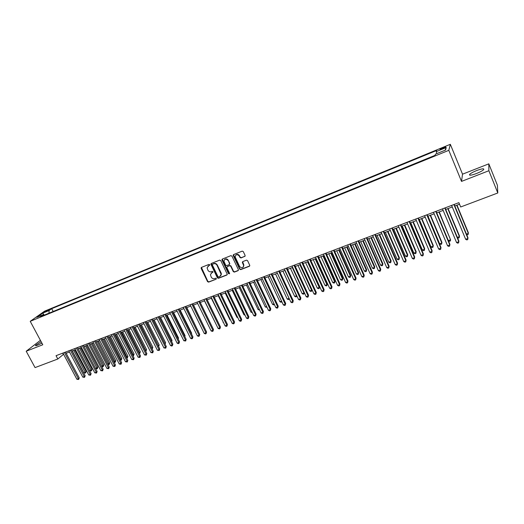 <?xml version="1.0" encoding="UTF-8"?>
<svg xmlns="http://www.w3.org/2000/svg" width="524" height="524" viewBox="0 0 524 524"><rect width="100%" height="100%" fill="white"/><g stroke="black" fill="none" stroke-linecap="round" stroke-linejoin="round"><path stroke-width="0.79" d="M209.692 264.731L208.945 264.41L201.478 267.391L201.137 268.406L207.563 281.663L208.618 282.122L216.091 279.22L216.333 278.506L215.587 278.185L214.617 278.565C213.183 278.951 212.05 278.46 211.224 277.085L210.419 274.72L211.801 272.729L213.078 271.897L212.272 271.308L211.303 271.687C209.869 272.087 208.735 271.596 207.904 270.214L207.098 267.771L209.692 264.731M476.722 170.529C473.198 171.957 470.84 173.234 469.655 174.361C468.915 175.71 471.207 175.422 476.539 173.496C480.082 172.062 482.453 170.785 483.652 169.645C484.366 168.296 482.054 168.59 476.722 170.529M41.141 341.694L35.553 345.29C35.2 345.873 35.953 345.814 37.813 345.106L41.92 343.154M443.009 147.663L440.094 149.209C439.774 149.668 440.645 149.497 442.708 148.698L445.629 147.152C445.944 146.694 445.072 146.864 443.009 147.663M244.728 256.485L245.108 255.437L243.293 251.599L242.199 251.134L233.593 254.572L233.147 255.371L239.658 269.159L240.739 269.631L249.352 266.277L249.784 265.38L247.557 260.625L246.463 260.159L242.769 261.614L242.33 262.465L243.64 265.419C243.11 268.144 241.754 268.491 239.579 266.454L235.152 256.917C235.774 254.271 237.136 253.963 239.239 255.987L239.946 257.481L241.033 257.946L245.094 256.164M461.513 181.402L488.872 170.726L497.8 192.976L497.394 185.247L488.813 163.842L462.528 174.184L450.332 144.303L448.806 150.342L461.513 181.402L462.528 174.184M40.407 340.331L26.2 351.231L42.785 344.759L30.222 321.323L448.806 150.342M26.2 351.231L35.056 367.593L57.817 359.006L63.594 354.257M497.8 192.976L460.668 206.987L458.88 202.657L56.042 355.685L57.817 359.006M220.761 260.585L219.687 260.12L211.296 263.467L210.858 264.103L217.375 277.838L218.442 278.303L226.833 275.034L227.272 274.307L220.761 260.585M222.373 259.046L230.874 255.653L231.955 256.118L238.387 269.657L238.02 270.685L234.372 272.107L233.298 271.642L230.691 266.179L229.617 265.714L227.206 266.664L226.768 267.397L229.558 273.358L228.556 273.751L222.012 260.081L222.373 259.046M45.188 311.904L49.695 309.579L47.52 310.247L44.278 312.049L45.188 311.904M450.332 144.303L44.553 311.171L30.222 321.323M436.859 153.591L436.282 151.619L436.662 150.473L51.686 308.682L49.066 310.555L48.994 313.188M436.282 151.619L446.245 147.532L445.557 150.034L435.431 154.174L435.031 155.386L40.531 316.647L43.263 314.701L36.857 317.321L42.719 313.156L49.066 310.555M435.051 155.333L53.042 311.531M488.872 170.726L488.813 163.842M66.168 353.281L69.495 352.017M72.076 351.041L75.449 349.763M78.024 348.788L81.443 347.491M84.023 346.515L87.488 345.205M90.062 344.222L93.573 342.899M96.154 341.917L99.704 340.574M102.291 339.591L105.887 338.229M108.468 337.253L112.11 335.871M114.697 334.888L118.391 333.493M120.978 332.511L124.712 331.096M127.299 330.113L131.085 328.679M133.679 327.697L137.511 326.242M140.098 325.26L143.982 323.793M146.576 322.81L150.506 321.317M153.1 320.334L157.082 318.828M159.676 317.845L163.711 316.313M166.305 315.33L170.392 313.784M172.992 312.802L177.125 311.23M179.725 310.247L183.917 308.656M186.511 307.673L190.756 306.062M193.356 305.079L197.659 303.448M200.253 302.466L204.609 300.815M207.209 299.826L211.624 298.156M214.224 297.173L218.691 295.477M221.292 294.495L225.818 292.778M228.418 291.789L233.003 290.054M235.603 289.071L240.247 287.309M242.848 286.32L247.557 284.539M250.158 283.556L254.919 281.748M257.52 280.766L262.354 278.932M264.954 277.949L269.84 276.096M272.441 275.107L277.399 273.233M279.999 272.244L285.017 270.345M287.617 269.356L292.7 267.43M295.3 266.447L300.449 264.496M303.049 263.513L308.263 261.535M310.863 260.546L316.149 258.542M318.749 257.559L324.101 255.529M326.701 254.546L332.124 252.489M334.718 251.507L340.22 249.424M342.807 248.442L348.381 246.332M350.975 245.35L356.615 243.208M359.209 242.226L364.927 240.058M367.514 239.082L373.311 236.881M375.898 235.905L381.767 233.678M384.354 232.695L390.301 230.442M392.882 229.466L398.915 227.18M401.495 226.204L407.6 223.886M410.181 222.91L416.37 220.565M418.945 219.589L425.219 217.211M427.794 216.235L434.154 213.825M436.721 212.849L443.166 210.412M445.734 209.436L452.264 206.96M454.825 205.991L459.522 204.209M62.71 353.156L63.345 354.348M53.153 311.452L51.686 308.682M44.147 315.166L43.263 314.701M221.41 274.111L220.971 273.207M44.265 315.121L42.719 313.156M446.245 147.532L445.092 150.224M209.711 265.19L207.91 266.159M211.205 273.083L212.77 272.342M201.419 267.41L207.832 281.388L208.886 281.846L216.091 279.22M211.224 263.5L217.637 277.569L218.698 278.034L227.193 274.714M212.842 263.945L212.331 264.921L217.977 276.639L218.718 276.967L219.746 276.561L221.148 274.353L217.021 265.275C216.189 263.88 215.05 263.389 213.602 263.795L212.574 264.201L213.602 263.795M220.656 275.899L221.41 274.085L221.141 273.037L220.879 273.305M213.871 263.533C215.312 263.127 216.451 263.624 217.283 265.013L221.141 273.037M227.102 266.709L229.866 265.452L230.94 265.917L233.547 271.373L234.621 271.838L238.394 270.358M222.287 259.092L228.805 273.482L229.584 273.797M227.979 260.5C226.034 258.529 224.678 258.758 223.918 261.201L225.628 265.151L226.709 265.616L229.112 264.666L229.558 263.906L228.235 260.245C227.147 258.705 225.936 258.476 224.6 259.55M229.473 264.351L229.807 263.644L229.479 263.631M228.235 260.245L229.728 263.376M235.8 255.057C237.149 253.95 238.381 254.173 239.481 255.732L240.189 257.225L241.276 257.69L244.97 256.229M243.313 267.076L243.883 265.157L243.712 264.672L243.477 264.934M242.638 261.679L243.712 264.672M233.488 254.618L239.9 268.897L240.981 269.362L249.732 265.937M72.279 350.969L83.827 372.8L85.288 372.269L86.133 371.477L74.794 350.012M86.133 371.477L85.543 373.023L73.733 350.412M85.543 373.023L83.827 372.8M64.426 352.501L78.364 378.721L76.884 379.252L62.959 353.065M65.526 352.082L79.242 377.902L78.364 378.721L78.633 379.481L76.884 379.252M79.242 377.902L78.633 379.481M78.109 348.755L89.67 370.678L91.137 370.147L91.975 369.354L80.63 347.798M91.975 369.354L91.392 370.907L79.576 348.198M91.392 370.907L89.67 370.678M95.591 368.529L97.864 367.219L86.506 345.571M97.864 367.219L97.281 368.778L85.464 345.971M97.281 368.778L95.61 368.569M101.643 366.341L103.791 365.071L92.427 343.331M103.791 365.071L103.215 366.63L91.392 343.724M103.215 366.63L101.722 366.492M107.741 364.128L109.765 362.903L98.394 341.072M109.765 362.903L109.188 364.462L97.366 341.458M109.188 364.462L107.879 364.396M70.347 350.255L84.292 376.586L82.805 377.123L68.86 350.818M71.434 349.842L85.157 375.774L84.292 376.586L84.554 377.352L82.805 377.123M85.157 375.774L84.554 377.352M76.308 347.988L90.259 374.437L88.766 374.974L74.814 348.558M77.388 347.576L91.124 373.619L90.259 374.437L90.521 375.21L88.766 374.974M91.124 373.619L90.521 375.21M82.314 345.709L96.278 372.269L94.772 372.813L80.807 346.279M83.388 345.303L97.13 371.457L96.278 372.269L96.534 373.049L94.772 372.813M97.13 371.457L96.534 373.049M88.366 343.41L102.337 370.088L100.818 370.632L86.846 343.986M89.427 343.004L103.182 369.276L102.337 370.088L102.586 370.868L100.818 370.632M103.182 369.276L102.586 370.868M113.878 361.901L115.784 360.722L104.4 338.792M115.784 360.722L115.215 362.287L103.385 339.179M115.215 362.287L114.088 362.294M94.464 341.091L108.448 367.887L106.916 368.438L92.931 341.674M95.512 340.692L109.28 367.075L108.448 367.887L108.691 368.68L106.916 368.438M109.28 367.075L108.691 368.68M120.068 359.654L121.843 358.521L110.459 336.5M121.843 358.521L121.28 360.086L109.451 336.88M121.28 360.086L120.343 360.178M100.608 338.759L114.605 365.673L113.06 366.23L99.069 339.342M101.649 338.36L115.424 364.861L114.605 365.673L114.841 366.466L113.06 366.23M115.424 364.861L114.841 366.466M126.31 357.394L127.954 356.3L116.557 334.188M127.954 356.3L127.391 357.872L115.562 334.561M127.391 357.872L126.644 358.043M106.798 336.408L120.802 363.44L119.249 363.997L105.245 336.998M107.833 336.015L121.614 362.634L120.802 363.44L121.031 364.239L119.249 363.997M121.614 362.634L121.031 364.239M132.592 355.115L134.105 354.067L122.701 331.856M134.105 354.067L133.548 355.645L121.719 332.229M133.548 355.645L132.972 355.855M113.04 334.037L127.05 361.187L125.485 361.75L111.474 334.633M114.062 333.65L127.849 360.381L127.05 361.187L127.273 361.992L125.485 361.75M127.849 360.381L127.273 361.992M138.925 352.822L140.308 351.82L128.897 329.511M140.308 351.82L139.751 353.399L127.922 329.878M139.751 353.399L139.305 353.562M119.328 331.646L133.351 358.92L131.773 359.49L117.749 332.249M120.337 331.266L134.137 358.121L133.351 358.92L133.568 359.733L131.773 359.49M134.137 358.121L133.568 359.733M145.305 350.504L146.55 349.554L135.133 327.146M146.55 349.554L146 351.139L134.17 327.513M125.662 329.242L139.692 356.634L138.1 357.211L124.07 329.845M126.657 328.862L140.471 355.835L139.692 356.634L139.901 357.453L138.1 357.211M140.471 355.835L139.901 357.453M151.737 348.172L152.844 347.268L141.421 324.762M152.844 347.268L152.301 348.86L140.471 325.122M132.048 326.812L146.085 354.335L144.486 354.912L130.443 327.421M133.037 326.439L146.851 353.536L146.085 354.335L146.288 355.154L144.486 354.912M146.851 353.536L146.288 355.154M158.222 345.827L159.185 344.969L147.755 322.365M159.185 344.969L158.648 346.561L146.812 322.719M138.48 324.369L152.53 352.017L150.919 352.593L136.869 324.985M139.456 324.002L153.283 351.218L152.53 352.017L152.726 352.842L150.919 352.593M153.283 351.218L152.726 352.842M144.965 321.906L159.027 349.678L157.397 350.261L143.34 322.522M145.934 321.539L159.768 348.879L159.027 349.678L159.211 350.51L157.397 350.261M159.768 348.879L159.211 350.51M151.502 319.424L165.571 347.32L163.927 347.91L149.864 320.046M152.458 319.064L166.298 346.528L165.571 347.32L165.754 348.159L163.927 347.91M166.298 346.528L165.754 348.159M164.752 343.456L165.577 342.65L154.141 319.941M164.955 343.862L153.211 320.295M165.577 342.65L165.112 344.17M171.328 341.059L172.016 340.312L160.573 317.505M172.016 340.312L171.662 341.72M177.931 338.589L178.501 337.96L167.058 315.048M178.501 337.96L178.258 339.238M158.091 316.922L172.167 344.943L170.51 345.539L156.44 317.551M159.034 316.562L172.881 344.15L172.167 344.943L172.337 345.788L171.682 346.03L170.51 345.539M172.881 344.15L172.337 345.788M184.586 336.094L185.037 335.589L173.588 312.573M185.037 335.589L184.841 336.611M164.733 314.4L178.815 342.552L177.145 343.148L163.069 315.029M165.663 314.046L179.516 341.759L178.815 342.552L178.979 343.403L178.317 343.646L177.145 343.148M179.516 341.759L178.979 343.403M191.293 333.578L191.627 333.199L180.171 310.077M191.627 333.199L191.483 333.965M171.427 311.852L185.516 340.135L183.832 340.744L169.75 312.494M172.344 311.505L186.203 339.349L185.516 340.135L185.673 341L183.832 340.744M186.203 339.349L185.673 341M198.046 331.044L186.806 307.562M198.268 330.788L198.17 331.292M178.173 309.291L192.269 337.705L190.572 338.314L176.483 309.933M179.084 308.95L192.95 336.919L192.269 337.705L192.419 338.57L191.745 338.812L190.572 338.314M192.95 336.919L192.419 338.57M204.858 328.476L193.494 305.027M184.979 306.71L199.074 335.255L197.371 335.864L183.269 307.352M185.869 306.37L199.742 334.476L199.074 335.255L199.218 336.126L198.537 336.369L197.371 335.864M199.742 334.476L199.218 336.126M191.836 304.103L205.939 332.779L204.216 333.402L190.114 304.758M192.714 303.769L206.594 332.006L205.939 332.779L206.076 333.664L205.388 333.906L204.216 333.402M206.594 332.006L206.076 333.664M204.491 300.861L216.301 324.762M198.747 301.477L212.855 330.29L211.12 330.913L197.011 302.138M199.611 301.149L213.497 329.517L212.855 330.29L212.986 331.175L212.292 331.423L211.12 330.913M213.497 329.517L212.986 331.175M211.336 298.267L223.316 322.221M223.46 322.515L223.034 322.326M205.716 298.831L219.831 327.782L218.082 328.41L203.967 299.492M206.567 298.503L220.453 327.009L219.831 327.782L219.949 328.672L219.248 328.921L218.082 328.41M220.453 327.009L219.949 328.672M218.239 295.647L229.938 319.823L230.39 319.66M230.612 320.125L229.938 319.823M225.202 293.014L236.9 317.295L237.516 317.072M237.831 317.714L236.9 317.295M232.211 290.355L243.915 314.754L244.708 314.466M245.088 315.265L243.915 314.754M212.737 296.158L226.859 325.247L225.097 325.882L210.976 296.833M201.327 268.223L201.196 267.6M213.576 295.844L227.468 324.48L226.859 325.247L226.971 326.151L226.263 326.4L225.097 325.882M227.468 324.48L226.971 326.151M219.825 293.473L233.946 322.699L232.171 323.334L218.049 294.147M220.65 293.158L234.542 321.933L233.946 322.699L234.051 323.603L233.337 323.858L232.171 323.334M234.542 321.933L234.051 323.603M226.964 290.755L241.092 320.125L239.298 320.767L225.176 291.436M227.776 290.447L241.675 319.358L241.092 320.125L241.184 321.035L240.47 321.297L239.298 320.767M241.675 319.358L241.184 321.035M239.285 287.676L250.989 312.186L251.952 311.839M252.339 312.638L250.989 312.186M234.163 288.023L248.297 317.531L246.49 318.179L232.361 288.711M221.999 259.4L222.104 259.996M234.962 287.722L248.861 316.771L248.297 317.531L248.383 318.448L247.656 318.71L246.49 318.179M248.861 316.771L248.383 318.448M246.411 284.971L258.122 309.605L259.262 309.186M259.642 309.992L258.122 309.605M241.426 285.266L255.555 314.911L253.734 315.572L239.606 285.953M242.206 284.971L256.112 314.158L255.555 314.911L255.633 315.841L254.906 316.103L253.734 315.572M256.112 314.158L255.633 315.841M253.596 282.253L265.308 306.998L266.631 306.514M267.011 307.326L265.308 306.998M248.743 282.482L262.878 312.278L261.044 312.939L246.909 283.183M249.509 282.194L263.421 311.525L262.95 313.214L262.216 313.476L261.044 312.939M263.421 311.525L262.95 313.214M260.841 279.502L272.552 304.372L274.059 303.822M274.438 304.627L273.698 304.903L272.552 304.372M256.125 279.678L270.266 309.618L268.412 310.287L254.278 280.379M256.878 279.397L270.79 308.865L270.325 310.562L269.585 310.824L268.412 310.287M270.79 308.865L270.325 310.562M268.15 276.738L279.862 301.719L281.552 301.103M281.873 301.791L281.008 302.256L279.862 301.719M281.716 301.451L281.742 301.994M275.513 273.947L287.224 299.047L289.078 298.379L277.366 273.246M289.333 298.85L288.37 299.59L287.224 299.047M289.11 299.322L289.097 298.346M282.94 271.131L294.652 296.355L296.519 295.68L284.807 270.423M296.826 295.811L296.545 296.636L295.798 296.905L294.652 296.355M296.545 296.636L296.663 295.457M263.572 276.849L277.713 306.94L275.84 307.608L261.705 277.563M264.306 276.574L278.218 306.186L277.759 307.889L277.013 308.151L275.84 307.608M278.218 306.186L277.759 307.889M271.078 274L285.22 304.234L283.333 304.909L269.198 274.714M271.799 273.724L285.711 303.488L285.259 305.191L284.506 305.459L283.333 304.909M285.711 303.488L285.259 305.191M278.65 271.124L292.792 301.51L290.892 302.191L276.751 271.845M279.351 270.856L293.263 300.763L292.818 302.472L292.058 302.741L290.892 302.191M293.263 300.763L292.818 302.472M290.427 268.295L302.138 293.643L304.025 292.962L292.307 267.581M304.372 292.739L304.038 293.918L303.285 294.193L302.138 293.643M304.038 293.918L304.28 292.543M286.281 268.223L300.422 298.759L298.51 299.446L284.368 268.95M286.969 267.961L300.881 298.018L300.442 299.728L299.682 300.003L298.51 299.446M300.881 298.018L300.442 299.728M297.979 265.432L309.691 290.905L311.59 290.217L299.879 264.712M311.99 289.634L311.597 291.187L310.837 291.462L309.691 290.905M311.597 291.187L311.97 289.589M293.984 265.295L308.125 295.981L306.193 296.682L292.051 266.028M294.652 265.046L308.564 295.254L308.132 296.964L307.365 297.239L306.193 296.682M308.564 295.254L308.132 296.964M305.59 262.544L317.302 288.141L319.221 287.453L319.627 286.746L308.132 261.581M319.627 286.746L319.214 288.429L319.221 287.453L307.509 261.823M319.214 288.429L318.448 288.704L317.302 288.141M301.752 262.347L315.887 293.191L313.942 293.892L299.8 263.087M302.4 262.098L316.313 292.458L315.887 294.174L315.114 294.455L313.942 293.892M316.313 292.458L315.887 294.174M313.273 259.635L324.985 285.357L326.911 284.663L327.303 283.962L315.808 258.673M327.303 283.962L326.897 285.646L326.911 284.663L315.199 258.902M326.897 285.646L326.125 285.921L324.985 285.357M309.586 259.373L323.721 290.368L321.756 291.075L307.621 260.12M310.215 259.131L324.127 289.641L323.714 291.364L322.928 291.645L321.756 291.075M324.127 289.641L323.714 291.364M321.016 256.701L332.727 282.554L334.672 281.846L335.039 281.152L323.55 255.738M335.039 281.152L334.646 282.842L334.672 281.846L322.961 255.961M334.646 282.842L333.867 283.124L332.727 282.554M317.485 256.367L331.62 287.525L329.642 288.239L315.5 257.12M318.101 256.138L332.006 286.805L331.6 288.528L330.808 288.809L329.642 288.239M332.006 286.805L331.6 288.528M328.823 253.74L340.528 279.724L342.493 279.01L342.847 278.323L331.358 252.778M342.847 278.323L342.46 280.012L342.493 279.01L330.788 253M342.46 280.012L341.674 280.294L340.528 279.724M325.456 253.341L339.591 284.656L337.587 285.377L323.459 254.101M326.052 253.118L339.958 283.936L339.559 285.665L338.759 285.953L337.587 285.377M339.958 283.936L339.559 285.665M336.703 250.754L348.408 276.868L350.386 276.148L350.72 275.467L339.238 249.797M350.72 275.467L350.34 277.157L350.386 276.148L338.681 250.007M350.34 277.157L349.547 277.445L348.408 276.868M333.493 250.289L347.622 281.761L345.611 282.488L331.476 251.055M334.076 250.066L347.975 281.047L347.582 282.783L346.777 283.071L345.611 282.488M347.975 281.047L347.582 282.783M344.648 247.747L356.346 273.987L358.344 273.266L358.658 272.585L347.176 246.784M358.658 272.585L358.285 274.281L358.344 273.266L346.639 246.987M358.285 274.281L357.486 274.569L356.346 273.987M341.602 247.204L355.731 278.84L353.7 279.574L339.572 247.976M342.165 246.994L356.065 278.133L355.678 279.868L354.866 280.163L353.7 279.574M356.065 278.133L355.678 279.868M352.659 244.708L364.357 271.085L366.368 270.358L366.669 269.677L355.187 243.752M366.669 269.677L366.302 271.38L366.368 270.358L354.669 243.948M366.302 271.38L365.497 271.668L364.357 271.085M349.79 244.099L363.911 275.899L361.855 276.633L347.733 244.878M350.327 243.896L364.219 275.192L363.846 276.934L363.021 277.229L361.855 276.633M364.219 275.192L363.846 276.934M360.741 241.649L372.433 268.157L374.464 267.423L374.745 266.749L363.27 240.686M374.745 266.749L374.385 268.452L374.464 267.423L362.772 240.876M374.385 268.452L373.573 268.747L372.433 268.157M358.043 240.961L372.158 272.925L370.088 273.672L355.973 241.747M358.56 240.765L372.453 272.225L372.079 273.973L371.254 274.268L370.088 273.672M372.453 272.225L372.079 273.973M368.889 238.558L380.581 265.203L382.625 264.463L382.887 263.795L371.418 237.601M382.887 263.795L382.54 265.498L382.625 264.463L370.94 237.778M382.54 265.498L381.721 265.799L380.581 265.203M366.368 237.798L380.476 269.932L378.394 270.679L364.278 238.59M366.872 237.608L380.751 269.231L380.391 270.987L379.559 271.281L378.394 270.679M380.751 269.231L380.391 270.987M377.116 235.44L388.795 262.223L390.865 261.476L391.107 260.808L379.645 234.483M391.107 260.808L390.76 262.524L390.865 261.476L379.18 234.66M390.76 262.524L389.935 262.819L388.795 262.223M374.771 234.608L388.874 266.906L386.771 267.666L372.662 235.407M375.25 234.424L389.129 266.212L388.775 267.967L387.93 268.275L386.771 267.666M389.129 266.212L388.775 267.967M385.409 232.296L397.087 259.216L399.17 258.463L399.393 257.801L387.937 231.339M399.393 257.801L399.059 259.518L399.17 258.463L387.498 231.51M399.059 259.518L398.227 259.819L397.087 259.216M383.247 231.385L397.343 263.854L395.22 264.62L381.125 232.198M383.706 231.215L397.578 263.172L397.231 264.928L396.386 265.236L395.22 264.62M397.578 263.172L397.231 264.928M393.779 229.126L405.452 256.184L407.548 255.424L407.751 254.769L396.301 228.169M407.751 254.769L407.423 256.491L407.548 255.424L395.882 228.326M407.423 256.491L406.585 256.793L405.452 256.184M391.801 228.137L405.89 260.775L403.749 261.548L389.659 228.955M392.24 227.973L406.1 260.094L405.766 261.862L404.908 262.17L403.749 261.548M406.1 260.094L405.766 261.862M402.222 225.929L413.881 253.125L416.004 252.358L416.187 251.71L404.744 224.973M416.187 251.71L415.866 253.433L416.004 252.358L404.345 225.124M415.866 253.433L415.021 253.74L413.881 253.125M400.434 224.862L414.517 257.67L412.349 258.45L398.266 225.68M400.847 224.698L414.707 256.996L414.379 258.764L413.515 259.072L412.349 258.45M414.707 256.996L414.379 258.764M410.737 222.7L422.396 250.04L424.532 249.267L424.695 248.618L413.259 221.744M424.695 248.618L424.388 250.348L424.532 249.267L412.879 221.888M424.388 250.348L423.53 250.662L422.396 250.04M409.146 221.547L423.215 254.54L421.034 255.326L406.958 222.379M409.539 221.403L423.385 253.871L423.065 255.64L422.193 255.954L421.034 255.326M423.385 253.871L423.065 255.64M419.331 219.438L430.977 246.928L433.138 246.149L433.276 245.507L421.846 218.488M433.276 245.507L432.975 247.236L433.138 246.149L421.493 218.619M432.975 247.236L432.117 247.551L430.977 246.928M417.936 218.213L431.992 251.376L429.791 252.168L415.729 219.052M418.303 218.069L432.143 250.714L431.835 252.489L430.951 252.804L429.791 252.168M432.143 250.714L431.835 252.489M428.003 216.157L439.643 243.791L441.817 242.998L441.935 242.363L430.518 215.2M441.935 242.363L441.647 244.099L441.817 242.998L430.184 215.331M441.647 244.099L440.776 244.413L439.643 243.791M426.805 214.84L440.854 248.186L438.634 248.992L424.578 215.685M427.152 214.709L440.979 247.524L440.677 249.306L439.793 249.627L438.634 248.992M440.979 247.524L440.677 249.306M436.754 212.842L448.38 240.621L450.575 239.822L439.263 211.886M448.38 240.621L449.513 241.25L450.391 240.935L450.575 239.822L438.948 212.004M435.752 211.441L449.795 244.97L447.555 245.776L433.512 212.292M436.079 211.316L449.893 244.315L449.605 246.097L448.708 246.418L447.555 245.776M457.354 237.365L459.417 236.619L459.489 235.997L448.086 208.545M457.432 237.555L458.33 238.06L459.214 237.739L459.417 236.619L447.797 208.65M444.791 208.008L458.814 241.721L456.555 242.533L442.525 208.866M445.092 207.897L458.893 241.073L458.611 242.854L457.707 243.182L456.555 242.533M466.439 234.071L468.332 233.383L468.384 232.767L456.994 205.172M466.609 234.49L467.225 234.837L468.122 234.516L468.332 233.383L456.725 205.27M453.908 204.543L467.925 238.44L465.639 239.265L451.623 205.415M454.184 204.439L467.978 237.798L467.709 239.586L466.792 239.92L465.639 239.265M47.795 310.758L47.52 310.247M48.974 310.103L48.778 309.73M470.002 175.213L469.655 174.361M35.77 345.689L35.553 345.29"/></g></svg>

